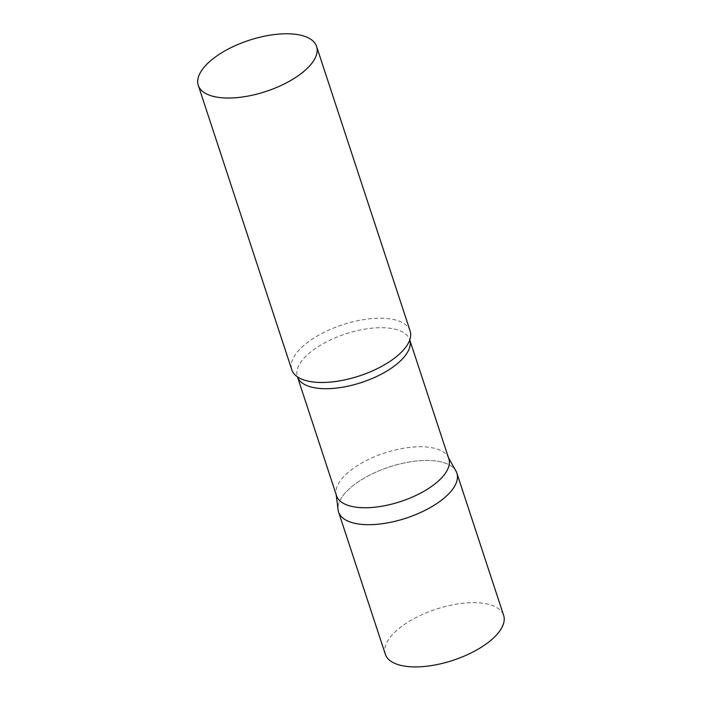 <?xml version="1.0" encoding="UTF-8"?>
<svg xmlns="http://www.w3.org/2000/svg" width="702" height="702" viewBox="0 0 702 702"><rect width="100%" height="100%" fill="white"/><g stroke="black" fill="none" stroke-linecap="round" stroke-linejoin="round"><path stroke-width="0.53" stroke-dasharray="3.51 2.63" d="M338.575 512.012A62.267 26.93 161.8 0 1 363.013 478.817A62.267 26.93 161.8 0 1 424.894 460.459A62.267 26.93 161.8 0 1 456.87 473.122M385.328 654.238A62.267 26.93 161.8 0 1 409.775 621.042A62.267 26.93 161.8 0 1 471.656 602.676A62.267 26.93 161.8 0 1 503.632 615.338M448.832 458.783A59.108 25.562 -18.2 0 0 447.964 456.791A59.108 25.562 -18.2 0 0 399.649 448.982A59.108 25.562 -18.2 0 0 342.172 478.36A59.108 25.562 -18.2 0 0 336.056 493.585A59.108 25.562 -18.2 0 0 336.53 495.709M455.949 471.024A62.267 26.93 -18.2 0 0 405.063 462.793A62.267 26.93 -18.2 0 0 344.515 493.743A62.267 26.93 -18.2 0 0 338.074 509.784M410.108 330.896A62.267 26.93 -18.2 0 0 360.802 320.086A62.267 26.93 -18.2 0 0 297.753 351.526A62.267 26.93 -18.2 0 0 291.813 369.796M408.968 341.865L409.757 339.926A59.108 25.562 -18.2 0 0 409.705 339.75A59.108 25.562 -18.2 0 0 362.89 329.484A59.108 25.562 -18.2 0 0 303.036 359.327A59.108 25.562 -18.2 0 0 297.394 376.676A59.108 25.562 -18.2 0 0 297.455 376.851L299.236 377.939M447.964 456.791L448.499 457.748M336.056 493.585L336.188 494.673"/><path stroke-width="1.05" d="M370.551 524.675A62.267 26.93 161.8 0 1 338.575 512.012L385.328 654.238A62.267 26.93 161.8 0 0 417.313 666.9A62.267 26.93 161.8 0 0 479.194 648.534A62.267 26.93 161.8 0 0 503.632 615.338L456.87 473.122A62.267 26.93 161.8 0 1 432.432 506.317A62.267 26.93 161.8 0 1 370.551 524.675M443.199 476.123A59.108 25.562 -18.2 0 0 448.832 458.783L409.757 339.926A59.108 25.562 -18.2 0 1 404.062 357.099A59.108 25.562 -18.2 0 1 344.41 386.899A59.108 25.562 -18.2 0 1 297.455 376.851L336.53 495.709A59.108 25.562 -18.2 0 0 383.345 505.966A59.108 25.562 -18.2 0 0 443.199 476.123M336.188 494.673L338.074 509.784A62.267 26.93 -18.2 0 0 385.398 523.253A62.267 26.93 -18.2 0 0 450.93 491.391A62.267 26.93 -18.2 0 0 455.949 471.024L448.499 457.748M198.289 85.354L291.813 369.796A62.267 26.93 -18.2 0 0 299.236 377.939A62.267 26.93 -18.2 0 0 352.518 377.992A62.267 26.93 -18.2 0 0 404.168 349.166A62.267 26.93 -18.2 0 0 408.968 341.865A62.267 26.93 -18.2 0 0 410.108 330.896L316.593 46.455A62.267 26.93 -18.2 0 0 267.286 35.644A62.267 26.93 -18.2 0 0 204.229 67.076A62.267 26.93 -18.2 0 0 198.289 85.354A62.267 26.93 -18.2 0 0 247.604 96.156A62.267 26.93 -18.2 0 0 310.653 64.724A62.267 26.93 -18.2 0 0 316.593 46.455"/></g></svg>
